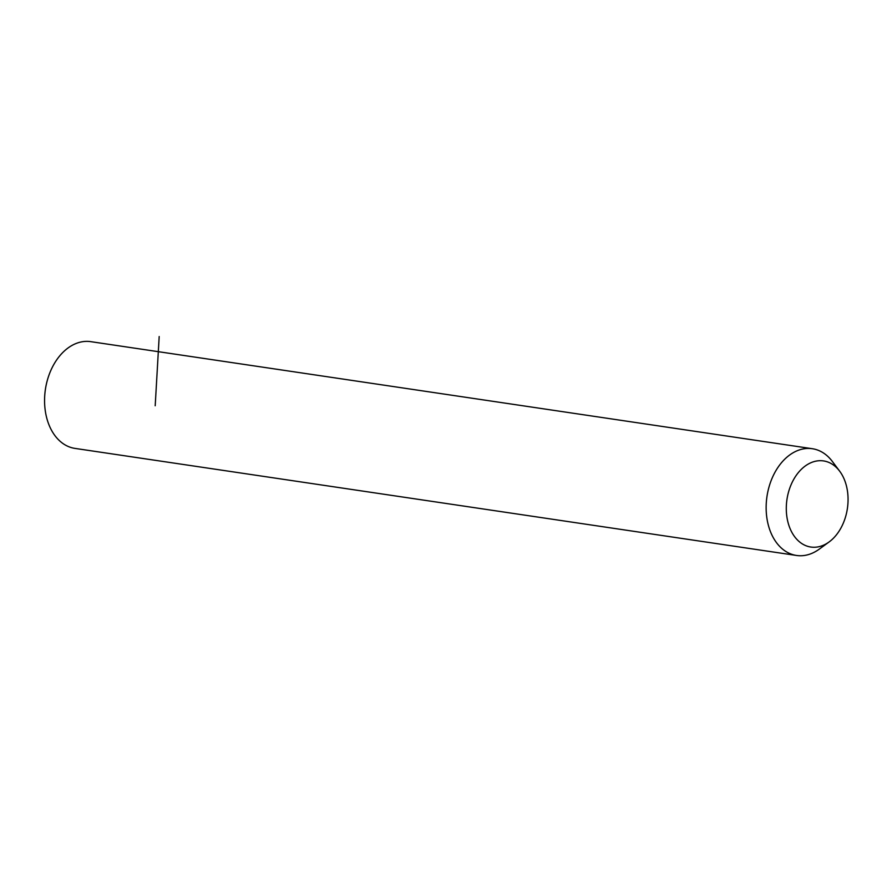 <?xml version="1.0" encoding="UTF-8"?>
<svg xmlns="http://www.w3.org/2000/svg" width="892" height="892" viewBox="0 0 892 892"><rect width="100%" height="100%" fill="white"/><g stroke="black" fill="none" stroke-linecap="round" stroke-linejoin="round"><path stroke-width="1.34" d="M829.136 541.923L819.269 549.138A53.955 37.888 -81.6 0 1 796.523 555.46A53.955 37.888 -81.6 0 1 783.421 549.773A53.955 37.888 -81.6 0 1 769.082 486.742A53.955 37.888 -81.6 0 1 812.356 448.721A53.955 37.888 -81.6 0 1 825.457 454.407A53.955 37.888 -81.6 0 1 832.281 461.376L839.64 471.154A43.518 30.551 -81.6 0 1 829.136 541.923A43.518 30.551 -81.6 0 1 800.224 542.436A43.518 30.551 -81.6 0 1 791.349 484.133A43.518 30.551 -81.6 0 1 834.132 465.524A43.518 30.551 -81.6 0 1 839.64 471.154M796.523 555.46L74.95 448.397A53.955 37.888 -81.6 0 1 61.849 442.711A53.955 37.888 -81.6 0 1 44.6 398.401A53.955 37.888 -81.6 0 1 47.231 380.683A53.955 37.888 -81.6 0 1 90.794 341.658L812.356 448.721M44.6 398.401L44.611 398.111A52.215 36.661 -81.6 0 1 47.153 380.962L47.231 380.683M155.197 405.76L159.189 336.54"/></g></svg>
